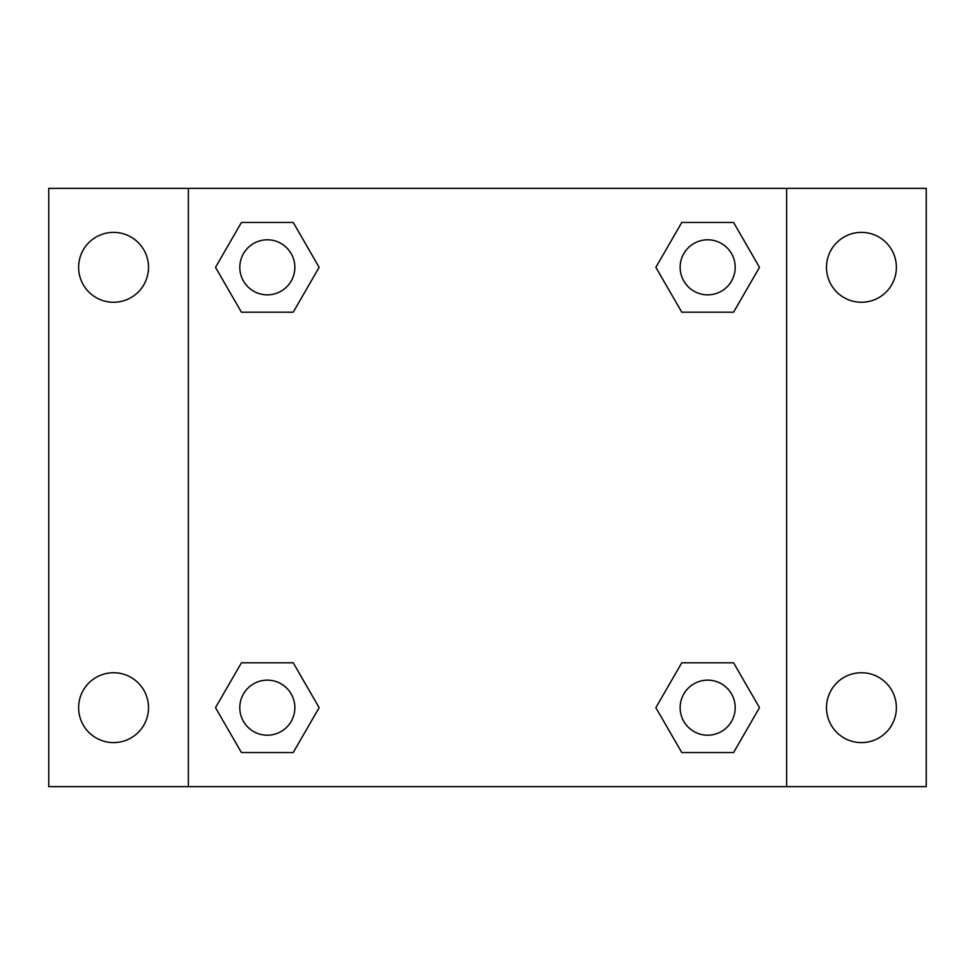 <?xml version="1.0" encoding="UTF-8"?>
<svg xmlns="http://www.w3.org/2000/svg" width="975" height="975" viewBox="0 0 975 975"><rect width="100%" height="100%" fill="white"/><g stroke="black" fill="none" stroke-linecap="round" stroke-linejoin="round"><path stroke-width="1.46" d="M113.563 742.609A34.942 34.942 0 0 0 143.825 690.203A34.942 34.942 0 0 0 83.302 690.203A34.942 34.942 0 0 0 113.563 742.609M861.437 742.609A34.942 34.942 0 0 0 891.698 690.203A34.942 34.942 0 0 0 831.175 690.203A34.942 34.942 0 0 0 861.437 742.609M861.437 302.262A34.942 34.942 0 0 0 891.698 249.856A34.942 34.942 0 0 0 831.175 249.856A34.942 34.942 0 0 0 861.437 302.262M113.563 302.262A34.942 34.942 0 0 0 143.825 249.856A34.942 34.942 0 0 0 83.302 249.856A34.942 34.942 0 0 0 113.563 302.262M926.25 786.642L48.75 786.642L48.75 188.358L926.25 188.358L926.25 786.642M241.422 662.805L293.231 662.805L319.142 707.667L293.231 752.542L241.422 752.542L215.512 707.667L241.422 662.805L293.231 662.805L241.422 662.805M681.769 222.458L733.578 222.458L759.488 267.333L733.578 312.195L681.769 312.195L655.858 267.333L681.769 222.458L733.578 222.458L681.769 222.458M188.358 786.642L188.358 188.358M786.642 188.358L786.642 786.642M241.422 222.458L293.231 222.458L319.142 267.333L293.231 312.195L241.422 312.195L215.512 267.333L241.422 222.458L293.231 222.458L241.422 222.458M681.769 662.805L733.578 662.805L759.488 707.667L733.578 752.542L681.769 752.542L655.858 707.667L681.769 662.805L733.578 662.805L681.769 662.805M733.578 752.542L681.769 752.542L733.578 752.542M735.199 707.667A27.519 27.519 0 0 0 693.908 683.841A27.519 27.519 0 0 0 693.908 731.506A27.519 27.519 0 0 0 735.199 707.667M293.231 752.542L241.422 752.542L293.231 752.542M294.852 707.667A27.519 27.519 0 0 0 253.561 683.841A27.519 27.519 0 0 0 253.561 731.506A27.519 27.519 0 0 0 294.852 707.667M733.578 312.195L681.769 312.195L733.578 312.195M735.199 267.333A27.519 27.519 0 0 0 693.908 243.494A27.519 27.519 0 0 0 693.908 291.159A27.519 27.519 0 0 0 735.199 267.333M293.231 312.195L241.422 312.195L293.231 312.195M294.852 267.333A27.519 27.519 0 0 0 253.561 243.494A27.519 27.519 0 0 0 253.561 291.159A27.519 27.519 0 0 0 294.852 267.333"/></g></svg>
